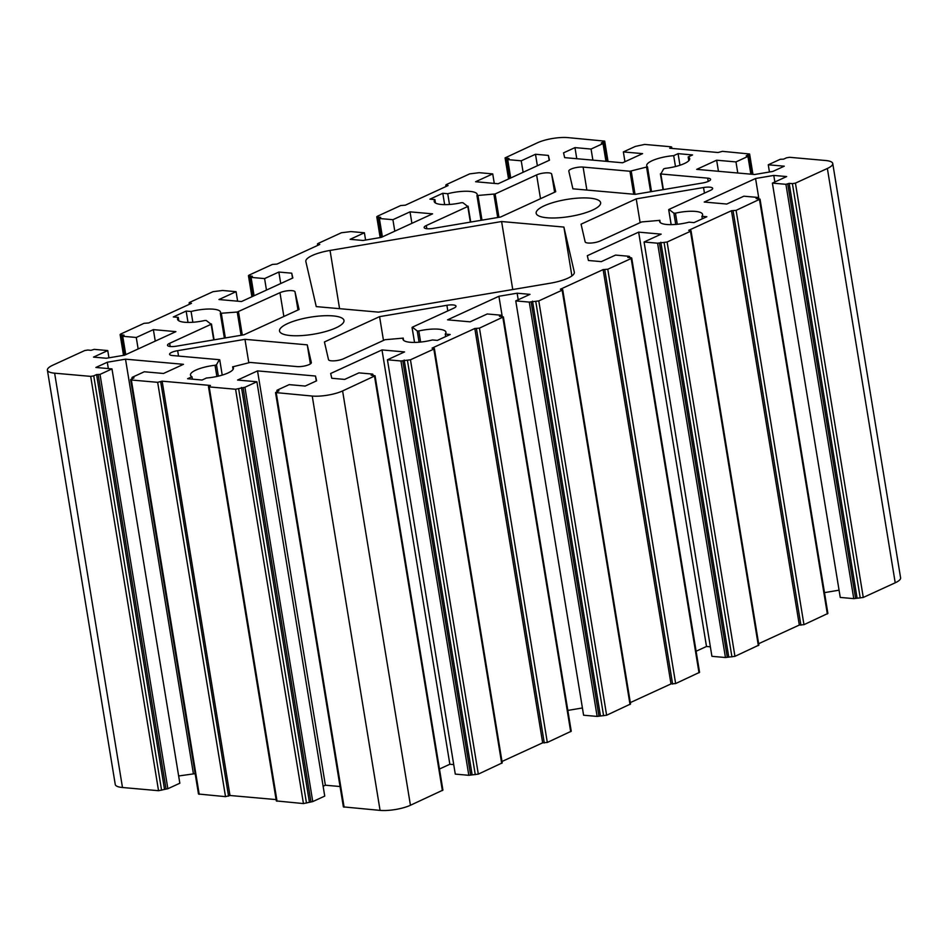 <?xml version="1.0" encoding="UTF-8"?>
<svg xmlns="http://www.w3.org/2000/svg" width="948" height="948" viewBox="0 0 948 948"><rect width="100%" height="100%" fill="white"/><g stroke="black" fill="none" stroke-linecap="round" stroke-linejoin="round"><path stroke-width="1.42" d="M237.249 312.034L279.968 292.695A8.71 2.311 170.7 0 1 289.211 290.633A8.71 2.311 170.7 0 1 294.994 291.818L299.082 309.498L243.92 334.81L176.612 346.15A8.71 2.311 170.7 0 1 167.5 345.297A8.71 2.311 170.7 0 1 169.656 343.318L211.143 324.275L206.261 320.495L204.697 320.507A21.768 5.771 170.7 0 1 177.56 319.239A21.768 5.771 170.7 0 1 178.26 317.39L173.318 316.952L186.152 311.062L191.093 311.501A21.768 5.771 170.7 0 1 220.54 312.2A21.768 5.771 170.7 0 1 220.327 313.326L237.249 312.034L241.065 335.296M772.395 183.106L840.248 597.43L853.769 598.638L863.273 597.453L895.22 582.795A21.768 5.771 -9.3 0 0 900.6 577.842L832.747 163.518A21.768 5.771 -9.3 0 0 825.518 160.496L789.554 157.297L786.52 157.806L783.664 159.122L780.24 159.288L768.259 164.786L784.269 166.196L772.857 171.434L754.644 174.503L696.685 169.36L716.641 160.2L735.968 161.918L747.936 156.42L746.218 155.792L749.607 153.991L722.483 151.348L718.015 152.51L669.715 148.22L671.682 147.07L670.959 146.774L644.652 144.428L635.338 146.419L623.357 151.917L642.578 153.623L622.623 162.783L564.664 157.629L563.55 152.853L574.962 147.615L591.066 149.049L603.035 143.551L601.316 142.923L604.706 141.122L567.923 137.614A21.768 5.771 -9.3 0 0 537.563 142.733L505.083 157.889L509.029 158.47L507.713 159.608L521.234 160.804L535.49 154.263L548.371 155.413L549.485 160.188L498.15 183.746L475.612 181.743L492.723 173.899L479.19 172.69L469.687 173.875L446.307 184.611L445.773 185.109L448.108 185.547L405.329 205.183L400.684 205.55L377.304 216.286L376.759 216.772L377.482 217.08L380.705 217.365L379.39 218.502L392.91 219.699L410.022 211.842L432.561 213.845L381.238 237.403L363.025 240.472L350.144 239.323L364.399 232.781L350.867 231.585L341.375 232.77L317.983 243.506L317.45 243.992L319.784 244.442L277.006 264.077L272.36 264.445L248.98 275.169L248.435 275.667L249.158 275.963L252.381 276.259L251.066 277.385L264.587 278.594L278.842 272.04L291.723 273.19L292.837 277.977L241.503 301.523L218.964 299.532L236.076 291.676L222.555 290.479L213.051 291.664L189.659 302.388L189.126 302.886L191.46 303.336L148.682 322.96L144.037 323.327L120.657 334.063L120.112 334.561L120.834 334.857L124.058 335.142L122.742 336.279L136.263 337.476L153.375 329.631L175.913 331.634L124.591 355.18L106.377 358.249L93.497 357.112L107.752 350.57L94.231 349.362L90.984 350.322L87.761 350.037L84.728 350.547L52.78 365.205A21.768 5.771 -9.3 0 0 47.4 370.158A21.768 5.771 -9.3 0 0 54.629 373.18L90.688 376.38L93.733 375.87L96.578 374.567L100.014 374.401L111.983 368.902L95.89 367.469L107.29 362.243L125.515 359.174L183.474 364.316L163.506 373.476L144.286 371.77L132.305 377.268L134.024 377.885L131.18 379.2L130.634 379.698L131.357 379.994L157.664 382.328L162.132 381.167L210.432 385.457L208.465 386.606L209.188 386.903L235.59 389.249L244.916 387.27L256.896 381.771L237.569 380.053L257.536 370.893L315.494 376.036L316.596 380.823L305.197 386.061L289.187 384.639L277.207 390.138L278.937 390.754L275.536 392.555L312.236 396.051A21.768 5.771 -9.3 0 0 342.595 390.943L375.064 375.787L371.13 375.207L372.446 374.069L358.913 372.872L344.657 379.413L331.776 378.264L330.674 373.488L381.997 349.931L404.547 351.933L387.436 359.778L400.957 360.987L410.46 359.802L433.84 349.065L434.385 348.568L432.051 348.129L474.818 328.494L479.463 328.126L503.388 316.905L499.442 316.312L500.757 315.174L487.236 313.978L470.125 321.834L447.586 319.832L498.921 296.274L517.134 293.205L530.015 294.354L515.759 300.895L529.28 302.092L538.784 300.907L562.164 290.171L562.709 289.685L560.375 289.235L603.141 269.599L607.787 269.232L631.178 258.508L631.712 258.01L630.989 257.702L627.766 257.418L629.081 256.292L615.56 255.083L601.305 261.636L588.424 260.487L587.322 255.699L638.644 232.142L661.183 234.144L644.083 242.001L657.604 243.198L667.108 242.013L690.488 231.288L691.033 230.791L688.698 230.34L731.465 210.717L736.11 210.349L760.035 199.116L756.089 198.535L757.405 197.397L743.884 196.2L726.772 204.045L704.234 202.043L755.568 178.497L773.781 175.427L786.662 176.565L772.395 183.106L785.928 184.315L789.174 183.355L792.398 183.639L795.431 183.13L827.367 168.471A21.768 5.771 -9.3 0 0 832.747 163.518M544.247 205.799A32.659 8.662 170.7 0 1 579.181 198.049A32.659 8.662 170.7 0 1 600.629 202.671A32.659 8.662 170.7 0 1 569.795 216.499A32.659 8.662 170.7 0 1 536.165 213.229A32.659 8.662 170.7 0 1 544.247 205.799M574.31 272.135L563.894 227.07L501.611 221.536L330.046 250.438A26.129 6.932 -9.3 0 0 305.825 261.423A26.129 6.932 -9.3 0 0 305.849 261.541L316.253 306.607L378.536 312.141L550.113 283.239A26.129 6.932 -9.3 0 0 574.334 272.254A26.129 6.932 -9.3 0 0 574.31 272.135L574.346 272.36M702.492 183.011A8.71 2.311 -9.3 0 0 710.573 179.35A8.71 2.311 -9.3 0 0 707.682 178.141L660.827 173.982L663.659 168.898L665.105 168.4A21.768 5.771 -9.3 0 0 689.694 158.624A21.768 5.771 -9.3 0 0 688.189 156.941L692.561 154.939L678.069 153.647L673.696 155.662A21.768 5.771 -9.3 0 0 646.714 165.663A21.768 5.771 -9.3 0 0 647.448 166.836L629.958 171.244L583.103 167.085A8.71 2.311 -9.3 0 0 573.706 168.152A8.71 2.311 -9.3 0 0 568.812 171.102A8.71 2.311 -9.3 0 0 568.812 171.15L572.9 188.818L635.184 194.352L702.492 183.011M311.335 362.527L307.247 344.847L244.963 339.325L177.655 350.665A8.71 2.311 -9.3 0 0 169.585 354.327A8.71 2.311 -9.3 0 0 172.477 355.536L219.332 359.695L216.499 364.779L215.042 365.276A21.768 5.771 -9.3 0 0 190.465 375.053A21.768 5.771 -9.3 0 0 191.97 376.735L187.597 378.738L202.078 380.029L206.463 378.015A21.768 5.771 -9.3 0 0 233.433 368.014A21.768 5.771 -9.3 0 0 232.698 366.84L250.189 362.432L297.044 366.592A8.71 2.311 -9.3 0 0 306.453 365.525A8.71 2.311 -9.3 0 0 311.347 362.574A8.71 2.311 -9.3 0 0 311.335 362.527L311.347 362.61M453.855 308.136A8.71 2.311 -9.3 0 0 456.012 306.157A8.71 2.311 -9.3 0 0 446.887 305.303L379.579 316.644L324.429 341.955L328.506 359.636A8.71 2.311 -9.3 0 0 334.289 360.833A8.71 2.311 -9.3 0 0 343.531 358.759L385.03 339.716L403.173 338.128A21.768 5.771 -9.3 0 0 402.971 339.254A21.768 5.771 -9.3 0 0 432.418 339.953L437.36 340.391L450.193 334.502L445.252 334.063A21.768 5.771 -9.3 0 0 445.939 332.215A21.768 5.771 -9.3 0 0 418.803 330.959L417.239 330.959L412.356 327.179L453.855 308.136M703.535 187.526L636.226 198.867L581.065 224.178L585.153 241.858A8.71 2.311 -9.3 0 0 590.936 243.043A8.71 2.311 -9.3 0 0 600.179 240.982L641.678 221.939L659.82 220.351A21.768 5.771 -9.3 0 0 659.618 221.477A21.768 5.771 -9.3 0 0 689.066 222.176L694.007 222.614L706.841 216.725L701.899 216.286A21.768 5.771 -9.3 0 0 702.587 214.438A21.768 5.771 -9.3 0 0 675.45 213.17L673.886 213.182L669.004 209.401L710.502 190.358A8.71 2.311 -9.3 0 0 712.659 188.379A8.71 2.311 -9.3 0 0 703.535 187.526L704.459 193.131M433.26 228.373L500.568 217.033L555.729 191.721L551.641 174.041A8.71 2.311 -9.3 0 0 545.858 172.844A8.71 2.311 -9.3 0 0 536.615 174.918L495.117 193.961L476.974 195.549A21.768 5.771 -9.3 0 0 477.188 194.423A21.768 5.771 -9.3 0 0 447.74 193.724L442.787 193.274L429.965 199.163L434.907 199.601A21.768 5.771 -9.3 0 0 434.208 201.462A21.768 5.771 -9.3 0 0 461.344 202.718L462.908 202.718L467.791 206.498L426.304 225.541A8.71 2.311 -9.3 0 0 424.147 227.52A8.71 2.311 -9.3 0 0 433.26 228.373M287.599 323.588A32.659 8.662 170.7 0 1 322.533 315.826A32.659 8.662 170.7 0 1 343.982 320.448A32.659 8.662 170.7 0 1 313.148 334.277A32.659 8.662 170.7 0 1 279.53 331.006A32.659 8.662 170.7 0 1 287.599 323.588M824.476 592.63L839.063 590.177M758.649 643.704L799.318 625.04L803.963 624.673L827.888 613.439L760.035 199.116M644.083 242.001L711.924 656.324L725.445 657.521L734.949 656.336L758.874 645.114L691.033 230.791M696.105 651.24L706.497 646.477L710.372 646.82M630.325 702.598L670.994 683.923L675.64 683.555L699.565 672.333L631.712 258.01M515.759 300.895L583.601 715.219L597.133 716.415L606.625 715.23L630.55 704.009L562.709 289.685M567.828 710.419L582.416 707.966M502.002 761.481L542.671 742.817L547.316 742.45L571.241 731.228L503.388 316.905M387.436 359.778L455.277 774.101L468.81 775.31L478.313 774.125L502.227 762.891L434.385 348.568M439.457 769.018L449.85 764.254L453.725 764.598M275.536 392.555L343.389 806.89L380.077 810.386A21.768 5.771 -9.3 0 0 410.437 805.267L442.917 790.111L375.064 375.787M323.126 786.248L325.377 785.217L340.059 786.52M208.465 386.606L276.318 800.93L303.443 803.572L312.757 801.593L324.737 796.095L256.896 381.771M130.634 379.698L198.488 794.021L225.517 796.652L229.985 795.49L276.093 799.591M178.651 775.974L195.158 773.651M47.4 370.158L115.253 784.482A21.768 5.771 -9.3 0 0 122.482 787.504L158.541 790.703L167.855 788.724L179.836 783.226L111.983 368.902M178.26 317.39L178.817 320.768M186.152 311.062L188.012 322.415M191.093 311.501L192.847 322.261M636.226 198.867L640.125 222.65M447.74 193.724L449.494 204.484M442.787 193.274L444.648 204.638M434.907 199.601L435.452 202.991M379.579 316.644L383.478 340.427M701.899 216.286L702.302 218.81M307.247 344.847L310.375 363.902M244.963 339.325L248.779 362.586M445.252 334.063L445.667 336.587M191.97 376.735L192.373 379.164M563.894 227.07L571.893 275.915M501.611 221.536L512.75 289.531M688.189 156.941L688.793 160.698M678.069 153.647L679.965 165.248M673.696 155.662L675.474 166.54M789.174 183.355L857.016 597.678M773.781 175.427L774.848 181.98M755.568 178.497L758.886 198.784M731.465 210.717L799.318 625.04M660.851 242.238L728.692 656.561M638.644 232.142L706.497 646.477M603.141 269.599L670.994 683.923M532.527 301.132L600.38 715.456M517.134 293.205L518.212 299.769M498.921 296.274L502.239 316.561M474.818 328.494L542.671 742.817M404.204 360.027L472.057 774.35M381.997 349.931L449.85 764.254M315.494 376.036L316.3 380.966M257.536 370.893L325.377 785.217M241.479 387.436L309.332 801.759M162.132 381.167L229.985 795.49M125.515 359.174L193.356 773.497M107.29 362.243L108.333 368.582M96.578 374.567L164.431 788.89M107.752 350.57L108.937 357.823M153.375 329.631L155.259 341.114M136.263 337.476L138.147 348.959M236.076 291.676L237.628 301.18M291.723 273.19L292.529 278.108M278.842 272.04L280.727 283.523M264.587 278.594L266.471 290.076M364.399 232.781L365.584 240.034M410.022 211.842L411.906 223.325M392.91 219.699L394.795 231.182M492.723 173.899L494.275 183.402M548.371 155.413L549.176 160.331M535.49 154.263L537.374 165.746M521.234 160.804L523.118 172.287M591.066 149.049L592.879 160.141M574.962 147.615L576.775 158.707M623.357 151.917L624.957 161.705M735.968 161.918L737.781 173.01M716.641 160.2L718.454 171.292M768.259 164.786L769.444 172.015M238.481 311.738L242.297 335.082M827.367 168.471L895.22 582.795M294.994 291.818L297.98 310.008M169.656 343.318L170.166 346.494M211.143 324.275L213.703 339.905M211.44 324.086L214.011 339.846M220.351 313.456L224.392 338.104L220.315 313.397M221.346 313.563L225.34 337.938M279.968 292.695L283.867 316.478M426.304 225.541L426.813 228.705M551.641 174.041L554.616 192.219M536.615 174.918L540.514 198.701M495.117 193.961L498.944 217.305M493.896 194.257L497.712 217.507M477.993 195.786L481.987 220.161M476.998 195.679L481.039 220.315M468.075 206.309L470.658 222.069M467.791 206.498L470.35 222.116M446.887 305.303L447.811 310.908M659.82 220.351L660.164 222.472M675.45 213.17L677.275 224.285M673.886 213.182L675.734 224.427M668.743 209.781L671.184 224.652M403.173 338.128L403.516 340.261M418.803 330.959L420.628 342.074M417.239 330.959L419.087 342.216M412.107 327.558L414.537 342.429L412.036 327.475M707.682 178.141L708.215 181.423M660.827 173.982L663.387 189.6M177.655 350.665L178.544 356.069M219.735 359.967L222.223 375.112L219.758 359.873M216.499 364.779L218.36 376.143M215.042 365.276L216.879 376.474M232.698 366.84L233.113 369.353M660.436 173.875L663.031 189.659L660.389 173.804M647.484 166.978L651.513 191.603L647.496 166.907M646.619 167.381L650.612 191.757M631.226 171.126L635.03 194.34M629.958 171.244L633.726 194.222M583.103 167.085L586.871 190.062M795.431 183.13L863.273 597.453M330.046 250.438L339.574 308.681M792.398 183.639L860.239 597.963M787.741 184.007L855.594 598.33M785.928 184.315L853.769 598.638M757.523 197.871L757.653 198.665M759.502 199.613L827.343 613.937M736.11 210.349L803.963 624.673M733.077 210.859L800.93 625.182M690.488 231.288L758.341 645.612M667.108 242.013L734.949 656.336M664.074 242.522L731.915 656.846M659.429 242.889L727.27 657.225M657.604 243.198L725.445 657.521M629.199 256.766L629.33 257.56M631.178 258.508L699.02 672.831M607.787 269.232L675.64 683.555M604.753 269.742L672.606 684.077M562.164 290.171L630.017 704.494M538.784 300.907L606.625 715.23M535.75 301.417L603.592 715.74M531.105 301.784L598.946 716.107M529.28 302.092L597.133 716.415M500.876 315.66L501.006 316.454M502.855 317.39L570.696 731.714M479.463 328.126L547.316 742.45M476.429 328.636L544.282 742.959M433.84 349.065L501.693 763.389M410.46 359.802L478.313 774.125M407.427 360.311L475.268 774.635M402.781 360.678L470.623 775.002M400.957 360.987L468.81 775.31M372.552 374.543L372.683 375.337M374.531 376.285L442.372 790.608M342.595 390.943L410.437 805.267M312.236 396.051L380.077 810.386M276.259 392.863L344.112 807.186M277.326 390.612L277.456 391.429M244.916 387.27L312.757 801.593M243.091 387.578L310.944 801.901M238.635 388.739L306.477 803.063M235.59 389.249L303.443 803.572M209.188 386.903L277.041 801.226M160.71 381.819L228.551 796.142M157.664 382.328L225.517 796.652M131.357 379.994L199.21 794.317M132.424 377.742L132.554 378.572M100.014 374.401L167.855 788.724M98.189 374.709L166.042 789.032M93.733 375.87L161.575 790.194M90.688 376.38L158.541 790.703M54.629 373.18L122.482 787.504M122.742 336.279L125.752 354.647M120.834 334.857L124.176 355.251M189.849 303.194L189.979 304.012M251.066 277.385L254.076 295.764M249.158 275.963L252.524 296.475M318.173 244.3L318.303 245.117M379.39 218.502L382.399 236.87M377.482 217.08L380.823 237.474M446.496 185.405L446.627 186.223M507.713 159.608L510.723 177.975M505.805 158.186L509.159 178.698M604.172 141.619L607.407 161.433M603.035 143.551L605.95 161.302M671.148 147.568L671.279 148.362M749.074 154.488L752.309 174.302M747.936 156.42L750.852 174.171M214.07 339.846L211.475 323.979M481.015 220.327L476.963 195.62M470.718 222.057L468.111 206.202M660.199 222.507L659.832 220.28M671.137 224.652L668.684 209.698M403.552 340.285L403.184 338.057M233.089 369.4L232.651 366.769M758.021 198.701L757.843 197.575M629.709 257.595L629.519 256.47M501.385 316.478L501.196 315.364M373.062 375.372L372.872 374.247M277.077 391.607L276.887 390.434M132.175 378.738L131.985 377.565M125.373 354.825L122.304 336.102M123.524 355.37L120.112 334.561M189.351 304.296L189.126 302.886M253.697 295.93L250.627 277.207M251.895 296.76L248.435 275.667M317.675 245.402L317.45 243.992M382.02 237.047L378.951 218.313M380.172 237.581L376.759 216.772M445.998 186.519L445.773 185.109M510.344 178.153L507.275 159.43M508.543 178.982L505.083 157.889M608.035 161.492L604.706 141.122M606.317 161.338L603.355 143.255M671.907 148.409L671.682 147.07M752.949 174.349L749.607 153.991M751.219 174.207L748.268 156.124"/></g></svg>
